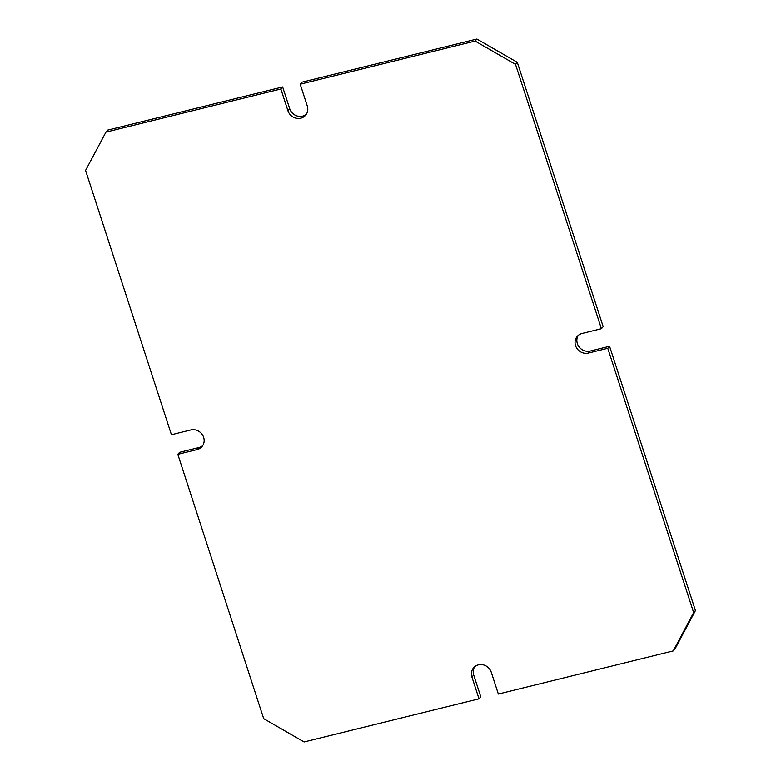 <?xml version="1.0" encoding="UTF-8"?>
<svg xmlns="http://www.w3.org/2000/svg" width="781" height="781" viewBox="0 0 781 781"><rect width="100%" height="100%" fill="white"/><g stroke="black" fill="none" stroke-linecap="round" stroke-linejoin="round"><path stroke-width="1.17" d="M177.814 454.327L263.695 718.647L304.102 741.95L479.007 698.819L471.929 677.039A10.534 9.723 41.5 0 1 473.716 667.667A10.534 9.723 41.5 0 1 483.468 664.914A10.534 9.723 41.5 0 1 491.278 672.265L498.356 694.045L673.251 650.915L693.645 612.607L607.764 348.297L588.415 353.061A10.534 9.723 41.5 0 1 576.837 348.297A10.534 9.723 41.5 0 1 577.354 336.279A10.534 9.723 41.5 0 1 582.05 333.467L601.399 328.694L515.519 64.374L517.305 62.353L476.898 39.05L301.993 82.181L300.207 84.202L307.284 105.982A10.534 9.723 41.5 0 1 305.488 115.354A10.534 9.723 41.5 0 1 295.745 118.107A10.534 9.723 41.5 0 1 287.935 110.756L280.857 88.975L282.644 86.955L107.749 130.085L105.952 132.106L85.559 170.404L171.439 434.724L190.789 429.95A10.534 9.723 41.5 0 1 202.377 434.724A10.534 9.723 41.5 0 1 201.859 446.742A10.534 9.723 41.5 0 1 197.163 449.553L177.814 454.327L179.601 452.306L198.95 447.533A10.534 9.723 41.5 0 0 202.679 445.658M515.519 64.374L475.102 41.071L476.898 39.05M475.102 41.071L300.207 84.202M306.308 114.28A10.534 9.723 41.5 0 1 289.722 108.735L282.644 86.955M280.857 88.975L105.952 132.106M479.007 698.819L480.793 696.798L473.716 675.018A10.534 9.723 41.5 0 1 474.692 666.72M673.251 650.915L675.048 648.894L695.441 610.596L609.561 346.276L590.211 351.05A10.534 9.723 41.5 0 1 579.053 346.871A10.534 9.723 41.5 0 1 578.321 335.342M693.645 612.607L695.441 610.596M607.764 348.297L609.561 346.276M601.399 328.694L603.186 326.673L517.305 62.353M287.935 110.756L289.722 108.735M197.163 449.553L198.95 447.533M471.929 677.039L473.716 675.018M588.415 353.061L590.211 351.05"/></g></svg>
